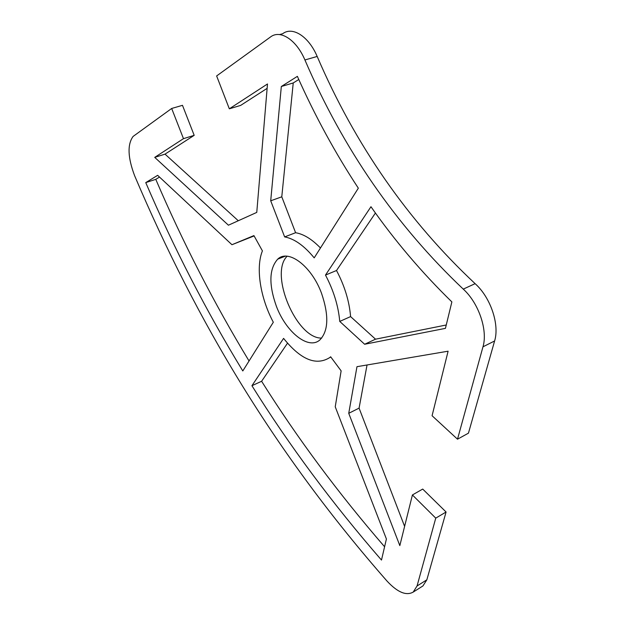<?xml version="1.0" encoding="UTF-8"?>
<svg xmlns="http://www.w3.org/2000/svg" width="625" height="625" viewBox="0 0 625 625"><rect width="100%" height="100%" fill="white"/><g stroke="black" fill="none" stroke-linecap="round" stroke-linejoin="round"><path stroke-width="0.94" d="M421.906 586.594L422.922 585.953L426.844 579.82L446.078 512.008L435.75 518.141L412.406 494.953L399.828 545.617L348.742 413.312L356.969 366.688L448.102 351.195L432.078 415.734L457.508 439.195L468.453 433.156L494.609 340.969C499.719 324.539 490.57 297.406 475.117 283.664C407.789 220.57 355.141 144.836 317.172 56.453C308.711 36.367 292.484 26.109 282.664 33.734L279.516 34.57M435.75 518.141L417.055 585.977L413.195 592.094C406.195 595.992 397.469 592.312 387.016 581.07C275.328 453.648 197.305 323.242 134.609 175.695C127.758 157.523 127.258 144.438 133.102 136.438L171.672 108.469L183.477 138.656L154.727 157.375L228.422 225.203L256.766 212.406L267.492 83.969L229.328 108.812L216.633 75.945L270.508 36.977C280.203 29.359 296.383 39.734 304.914 59.961C343.164 148.945 395.945 225.328 463.258 289.117C478.711 303.016 487.969 330.336 482.977 346.812L457.508 439.195M276.344 306.164C268.664 284.492 269.125 268.82 277.711 259.156C288.289 248.727 311.461 265.945 321.484 293.156C329.062 315.422 328.5 331.039 319.789 340.008C308.344 350.195 285.93 331.961 276.344 306.164M273.32 322.242L242.797 370.953C206.281 311.031 173.93 248.25 145.75 182.609L157.656 175.328L231.953 244.719L253.922 235.594L262.414 250.883C255.5 267.969 260.383 298.031 273.32 322.242M251.93 385.711L283.586 338.391C300.734 359.695 316.133 366.086 329.781 357.547L330.648 356.789L341.133 370.867L335.234 406.797L386.406 538.992L381.484 560.062C332.312 503.453 289.133 445.336 251.93 385.711L261.609 381.266C297.148 437.883 338.141 493.055 384.594 546.766M281.32 86.5L297.375 76.352C315.023 115.953 335.344 153.234 358.336 188.18L314.195 257.875C304.188 245.695 294.336 238.711 284.641 236.914L270.711 200.797L281.32 86.5L293.234 82.961L281.781 196.812L295.594 232.719C303.633 234.086 311.922 239.18 320.461 247.977M370.961 206.727C394.906 240.914 421.875 272.641 451.867 301.906L445.43 328.359L364.633 344.258L339.75 321.422C338.367 305.961 333.617 290.508 325.484 275.078L370.961 206.727M367.039 364.977L359.078 408.125L404.602 526.375M412.406 494.953L422.711 489.07L446.078 512.008M171.672 108.469L182.477 105.32L194.188 135.344L165.016 154.133L238.289 220.75M267.125 88.352L240.664 105.398L229.328 108.812M287.117 256.227C269.008 273.93 296.523 338.852 321.695 338.094M254.109 235.93L231.953 244.719M159.523 177.062L155.773 179.336C182.914 242.609 214.008 303.156 249.047 360.977M287.5 343.203L261.609 381.266M298.781 79.492L293.234 82.961M375.43 213.016L336.516 270.508C344.609 285.828 349.305 301.195 350.594 316.594L375.523 339.188L446.25 324.992M325.484 275.078L336.516 270.508M339.75 321.422L350.594 316.594M364.633 344.258L375.523 339.188M284.641 236.914L295.594 232.719M270.711 200.797L281.781 196.812M145.75 182.609L155.773 179.336M348.742 413.312L359.078 408.125M183.477 138.656L194.188 135.344M154.727 157.375L165.016 154.133M304.914 59.961L317.172 56.453M475.117 283.664L463.258 289.117M426.844 579.82L417.055 585.977M482.977 346.812L494.609 340.969M422.922 585.953L413.195 592.094M329.781 357.547L330.844 357.055M285.258 256.188L277.711 259.156"/></g></svg>
